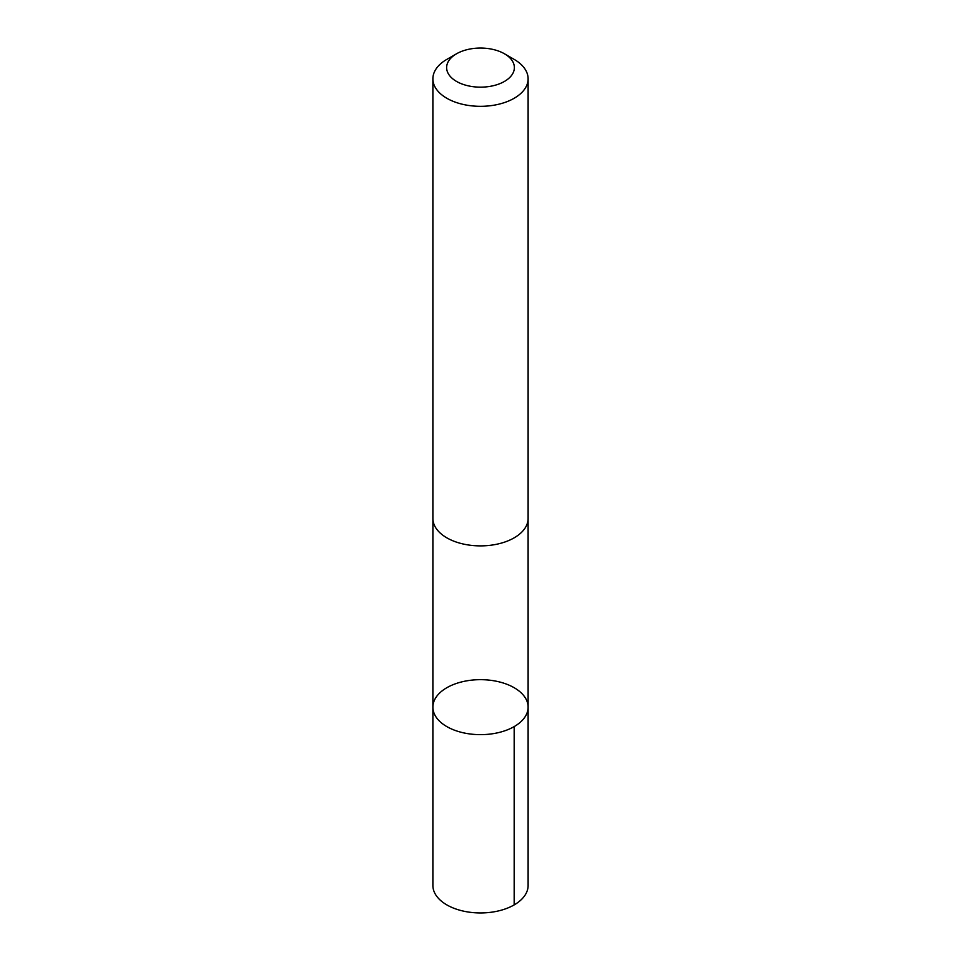 <?xml version="1.0" encoding="UTF-8"?>
<svg xmlns="http://www.w3.org/2000/svg" width="961" height="961" viewBox="0 0 961 961"><rect width="100%" height="100%" fill="white"/><g stroke="black" fill="none" stroke-linecap="round" stroke-linejoin="round"><path stroke-width="1.44" d="M456.499 683.415A47.618 27.485 180 0 1 504.213 683.319A47.618 27.485 180 0 1 528.118 707.164A47.618 27.485 180 0 1 480.5 734.648A47.618 27.485 180 0 1 432.882 707.164A47.618 27.485 180 0 1 456.499 683.415M432.882 885.453A47.618 27.497 0 0 0 456.787 909.298A47.618 27.497 0 0 0 504.501 909.202A47.618 27.497 0 0 0 528.118 885.453L528.118 707.164A47.618 27.485 180 0 1 480.5 734.648A47.618 27.485 180 0 1 432.882 707.164L432.882 885.453M456.547 53.78L446.829 59.39A47.618 27.497 0 0 0 432.882 78.826L432.882 518.387A47.618 27.497 0 0 0 456.787 542.232A47.618 27.497 0 0 0 504.501 542.136A47.618 27.497 0 0 0 528.118 518.387L528.118 78.826A47.618 27.497 0 0 0 514.171 59.39L504.453 53.78A33.875 19.556 0 0 0 456.547 53.78A33.875 19.556 0 0 0 453.676 79.547A33.875 19.556 0 0 0 497.57 84.496A33.875 19.556 0 0 0 504.453 53.78M432.882 78.826A47.618 27.497 0 0 0 456.787 102.671A47.618 27.497 0 0 0 504.501 102.575A47.618 27.497 0 0 0 528.118 78.826M514.171 726.6L514.171 904.902M432.894 519.06L432.882 707.164M528.106 519.06L528.118 707.164"/></g></svg>
